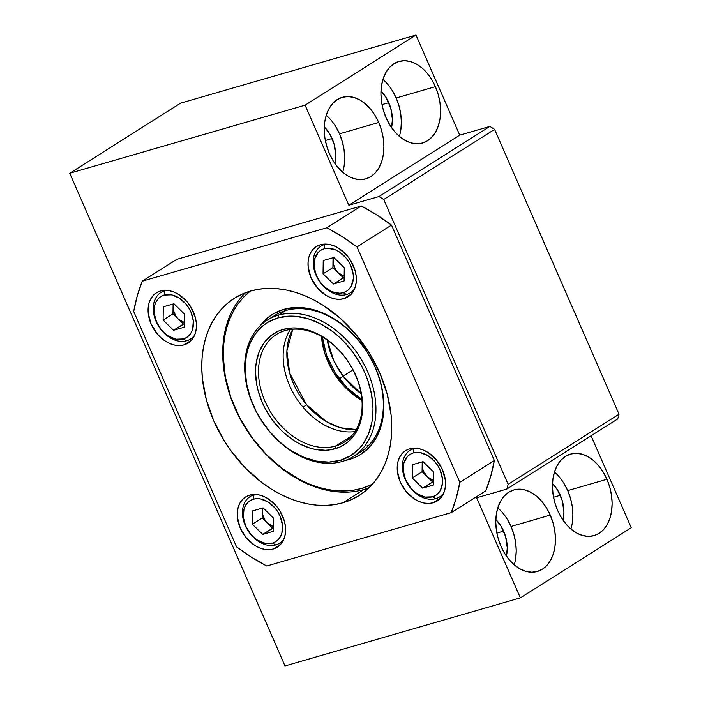 <?xml version="1.0" encoding="UTF-8"?>
<svg xmlns="http://www.w3.org/2000/svg" width="701" height="701" viewBox="0 0 701 701"><rect width="100%" height="100%" fill="white"/><g stroke="black" fill="none" stroke-linecap="round" stroke-linejoin="round"><path stroke-width="1.05" d="M392.42 90.788L396.17 97.991L435.4 86.652A42.437 28.531 -106.1 0 1 422.545 142.995A42.437 28.531 -106.1 0 1 386.111 117.812L383.307 110.004L381.554 101.899L380.923 93.803L381.44 86.03L383.079 78.88L385.787 72.632L389.458 67.515L393.936 63.738L399.071 61.434L404.652 60.707L410.462 61.565L416.289 63.993L421.906 67.892L427.084 73.106L431.65 79.441L435.4 86.652L438.204 94.46L439.956 102.565L440.587 110.662L440.07 118.434L438.432 125.575L435.724 131.832L432.061 136.94L427.575 140.726L422.44 143.022L416.867 143.758L411.049 142.89L405.222 140.463L399.614 136.572L394.426 131.359L389.87 125.023L386.111 117.812A42.437 28.531 -106.1 0 1 398.965 61.469A42.437 28.531 -106.1 0 1 435.4 86.652L396.17 97.991A42.437 28.531 73.9 0 0 382.912 79.432M388.775 102.67L382.019 104.624L388.775 102.67A29.705 19.97 -106.1 0 1 391.544 127.591L392.411 119.477L390.746 108.138L386.155 97.623L380.976 91.034A29.705 19.97 -106.1 0 1 388.775 102.67M335.735 126.618L339.494 133.83L378.724 122.491A42.437 28.531 -106.1 0 1 365.869 178.834A42.437 28.531 -106.1 0 1 329.435 153.65L326.631 145.843L324.878 137.738L324.248 129.641L324.765 121.869L326.403 114.719L329.111 108.471L332.773 103.354L337.26 99.577L342.395 97.273L347.968 96.545L353.786 97.404L359.613 99.831L365.221 103.73L370.408 108.944L374.965 115.279L378.724 122.491L381.528 130.298L383.281 138.404L383.911 146.5L383.394 154.273L381.756 161.414L379.048 167.67L375.377 172.779L370.899 176.564L365.764 178.86L360.183 179.596L354.373 178.729L348.546 176.301L342.929 172.411L337.751 167.197L333.185 160.862L329.435 153.65A42.437 28.531 -106.1 0 1 342.29 97.308A42.437 28.531 -106.1 0 1 378.724 122.491L339.494 133.83A42.437 28.531 73.9 0 0 326.228 115.271M332.099 138.509L325.343 140.463L332.099 138.509A29.705 19.97 -106.1 0 1 334.868 163.429L335.735 155.315L334.062 143.977L329.47 133.462L324.291 126.872A29.705 19.97 -106.1 0 1 332.099 138.509M507.27 519.248L511.029 526.46L550.259 515.112A42.437 28.531 -106.1 0 1 537.404 571.455A42.437 28.531 -106.1 0 1 500.97 546.281L498.166 538.464L496.413 530.359L495.782 522.263L496.299 514.499L497.938 507.349L500.645 501.092L504.308 495.984L508.795 492.198L513.929 489.903L519.502 489.167L525.321 490.034L531.148 492.461L536.756 496.352L541.943 501.565L546.5 507.901L550.259 515.112L553.063 522.92L554.815 531.034L555.446 539.122L554.929 546.894L553.282 554.044L550.583 560.292L546.911 565.409L542.425 569.186L537.299 571.49L531.717 572.218L525.908 571.359L520.081 568.932L514.464 565.032L509.276 559.819L504.72 553.483L500.97 546.281A42.437 28.531 -106.1 0 1 513.824 489.929A42.437 28.531 -106.1 0 1 550.259 515.112L511.029 526.46A42.437 28.531 73.9 0 0 497.763 507.901M503.633 531.13L496.878 533.093L503.633 531.13A29.705 19.97 -106.1 0 1 506.402 556.059L507.27 547.945L505.596 536.598L501.005 526.083L495.826 519.502A29.705 19.97 -106.1 0 1 503.633 531.13M563.955 483.41L567.705 490.621L606.935 479.274A42.437 28.531 -106.1 0 1 594.08 535.617A42.437 28.531 -106.1 0 1 557.645 510.442L554.841 502.626L553.089 494.52L552.458 486.424L552.975 478.66L554.614 471.51L557.321 465.254L560.993 460.145L565.47 456.369L570.605 454.064L576.187 453.328L581.996 454.195L587.824 456.623L593.44 460.513L598.619 465.727L603.184 472.062L606.935 479.274L609.739 487.081L611.491 495.195L612.122 503.283L611.605 511.055L609.966 518.205L607.259 524.453L603.596 529.57L599.11 533.347L593.975 535.652L588.402 536.379L582.584 535.52L576.757 533.093L571.149 529.202L565.961 523.98L561.405 517.653L557.645 510.442A42.437 28.531 -106.1 0 1 570.5 454.09A42.437 28.531 -106.1 0 1 606.935 479.274L567.705 490.621A42.437 28.531 73.9 0 0 554.447 472.062M560.309 495.292L553.553 497.254L560.309 495.292A29.705 19.97 -106.1 0 1 563.078 520.221L563.946 512.107L562.281 500.759L557.689 490.244L552.511 483.664A29.705 19.97 -106.1 0 1 560.309 495.292M379.004 196.525L383.71 199.496L494.599 129.378L489.903 126.408L379.004 196.525L489.903 126.408L459.725 135.135L416 35.05L180.63 103.126L69.741 173.243L180.63 103.126L416 35.05L305.11 105.168L416 35.05L459.725 135.135L348.835 205.253L459.725 135.135L489.903 126.408L494.599 129.378L383.71 199.496L508.155 484.347L619.044 414.23L494.599 129.378L619.044 414.23L508.155 484.347L506.814 489.07L617.712 418.953L619.044 414.23L617.712 418.953L506.814 489.07L476.645 497.798L520.37 597.874L631.259 527.757L591.083 435.785L631.259 527.757L520.37 597.874L285 665.95L69.741 173.243L305.11 105.168L348.835 205.253L379.004 196.525L348.835 205.253L305.11 105.168L69.741 173.243L285 665.95L520.37 597.874L476.645 497.798L506.814 489.07L508.155 484.347L383.71 199.496L379.004 196.525M570.912 529.001A42.437 28.531 73.9 0 0 567.705 490.621L570.518 498.429L572.27 506.534L572.892 514.63L572.384 522.403M514.236 564.84A42.437 28.531 73.9 0 0 511.029 526.46L513.833 534.267L515.585 542.372L516.216 550.469L515.699 558.241M342.701 172.209A42.437 28.531 73.9 0 0 339.494 133.83L342.298 141.646L344.051 149.751L344.682 157.848L344.165 165.611M399.377 136.371A42.437 28.531 73.9 0 0 396.17 97.991L398.983 105.807L400.735 113.912L401.358 122.009L400.849 129.773M343.078 376.104A63.651 46.248 57.7 0 1 327.244 340.081L333.878 360.884L343.078 376.104L339.31 378.838L352.989 369.83L343.078 376.104L361.164 393.725A63.651 46.248 57.7 0 1 343.078 376.104M321.505 336.462L324.931 353.874L333.387 372.222L346.39 388.626L361.97 400.473A63.651 46.248 -122.3 0 1 321.505 336.462M306.512 404.617A63.651 46.248 57.7 0 1 292.781 329.233L286.902 350.903L289.653 373.107L306.512 404.617L303.095 407.299L306.512 404.617A63.651 46.248 57.7 0 0 356.187 429.511L340.335 427.733L326.289 421.599L306.512 404.617M285.088 330.592A63.651 46.248 -122.3 0 0 265.057 401.419A63.651 46.248 -122.3 0 0 335.542 446.073L335.148 448.771A65.771 47.791 57.7 0 1 262.314 402.637A65.771 47.791 57.7 0 1 283.02 329.444L285.088 330.592A63.651 46.248 57.7 0 1 352.726 369.322A63.651 46.248 57.7 0 1 344.331 442.129A63.651 46.248 57.7 0 1 335.542 446.073A63.651 46.248 57.7 0 1 267.913 407.334A63.651 46.248 57.7 0 1 276.299 334.535A63.651 46.248 57.7 0 1 285.088 330.592L283.02 329.444L292.641 327.954L297.715 328.086L308.142 330.11L318.605 334.403L328.708 340.8L333.492 344.717L342.325 353.777L346.276 358.842L353.076 369.795L358.185 381.493L360.042 387.478L362.268 399.447L362.619 405.301L361.777 416.499L358.903 426.646L354.119 435.347L347.608 442.278L339.608 447.159L330.443 449.814L325.527 450.27L315.266 449.411L310.026 448.105L299.564 443.812L294.446 440.868L284.676 433.507L280.12 429.161L271.892 419.373L265.092 408.42L262.314 402.637L258.126 390.737L256.759 384.735L255.55 372.914L255.716 367.21L256.391 361.716L259.265 351.569L264.049 342.868L270.56 335.945L278.56 331.056L283.02 329.444A65.771 47.791 57.7 0 1 355.854 375.578A65.771 47.791 57.7 0 1 335.148 448.771L335.542 446.073L351.665 435.873L335.542 446.073A63.651 46.248 -122.3 0 0 355.582 375.237A63.651 46.248 -122.3 0 0 285.088 330.592M278.367 315.196L277.973 317.895A78.503 57.035 57.7 0 1 364.906 372.967A78.503 57.035 57.7 0 1 340.195 460.32L342.272 461.468A80.624 58.577 -122.3 0 0 367.648 371.749A80.624 58.577 -122.3 0 0 278.367 315.196A80.624 58.577 57.7 0 1 364.029 364.257A80.624 58.577 57.7 0 1 353.409 456.474A80.624 58.577 57.7 0 1 342.272 461.468A80.624 58.577 57.7 0 1 256.601 412.407A80.624 58.577 57.7 0 1 267.23 320.182A80.624 58.577 57.7 0 1 278.367 315.196L285.754 310.517L278.367 315.196A80.624 58.577 -122.3 0 0 252.982 404.915A80.624 58.577 -122.3 0 0 342.272 461.468L340.195 460.32L350.491 455.799L359.192 448.719L362.838 444.303L368.551 433.91L371.977 421.809L372.783 415.246L372.985 408.438L371.539 394.33L367.692 380.021L364.906 372.967L361.593 366.062L353.47 352.989L343.656 341.299L338.215 336.121L332.502 331.45L320.453 323.818L307.967 318.692L295.515 316.274L289.46 316.116L277.973 317.895L267.677 322.416L263.112 325.65L255.33 333.921L249.617 344.305L247.611 350.176L246.191 356.415L245.184 369.777L246.629 383.885L250.476 398.194L256.575 412.162L260.404 418.839L269.412 431.281L279.953 442.094L285.666 446.765L291.607 450.883L303.936 457.289L316.466 461.083L328.708 462.099L340.195 460.32A78.503 57.035 57.7 0 1 253.263 405.257A78.503 57.035 57.7 0 1 277.973 317.895L278.367 315.196M354.925 431.597A63.651 46.248 57.7 0 1 295.875 397.467A63.651 46.248 57.7 0 1 290.354 329.488A63.651 46.248 -122.3 0 0 295.875 397.467A63.651 46.248 -122.3 0 0 354.925 431.597M368.761 445.301A80.624 58.577 57.7 0 1 366.912 445.889A80.624 58.577 -122.3 0 0 368.761 445.301A80.624 58.577 57.7 0 1 366.912 445.889M282.591 312.523A80.624 58.577 57.7 0 1 283.905 311.095A80.624 58.577 57.7 0 0 282.591 312.523M260.202 325.737A82.744 60.12 57.7 0 1 283.686 309.378L285.754 310.517A80.624 58.577 -122.3 0 0 271.042 318.035M349.273 459.497A82.744 60.12 57.7 0 1 345.374 460.443L349.273 459.497L349.387 458.726L349.273 459.497L354.881 457.464L360.121 454.73L369.296 447.273L376.437 437.389L381.274 425.481L383.622 411.986L383.394 397.441L380.59 382.387L375.324 367.42L367.788 353.102L358.29 339.985L347.188 328.585L334.894 319.323L321.899 312.567L308.703 308.571L295.796 307.494L283.686 309.378A82.744 60.12 57.7 0 1 375.324 367.42A82.744 60.12 57.7 0 1 349.273 459.497M363.959 489.508A116.69 84.786 -122.3 0 0 368.936 487.852A116.69 84.786 57.7 0 1 363.959 489.508A116.69 84.786 57.7 0 1 244.176 425.936A116.69 84.786 57.7 0 1 245.543 292.703A116.69 84.786 -122.3 0 0 244.176 425.936A116.69 84.786 -122.3 0 0 363.959 489.508L361.882 488.369L363.959 489.508L343.008 502.757A116.69 84.786 57.7 0 1 219.019 431.746A116.69 84.786 57.7 0 1 234.397 298.267A116.69 84.786 57.7 0 1 250.52 291.046L258.871 289.206L267.598 288.4L276.597 288.637L285.789 289.916L295.095 292.229L304.409 295.55L313.654 299.844L322.74 305.075L340.064 318.131L355.731 334.219L369.129 352.708L379.749 372.897L387.171 394.015L391.132 415.237L391.745 425.63L391.456 435.759L390.247 445.503L388.144 454.783L385.156 463.501L381.318 471.58L376.665 478.941L371.25 485.513L365.107 491.235L358.307 496.036L350.921 499.892L343.008 502.757L334.657 504.597L325.93 505.403L316.931 505.167L307.73 503.879L298.433 501.574L289.11 498.253L279.865 493.951L270.788 488.72L261.955 482.603L245.376 467.97L230.778 450.594L224.399 441.095L213.779 420.898L206.357 399.789L202.396 378.566L201.783 368.165L202.072 358.045L203.281 348.301L205.384 339.021L208.372 330.302L212.21 322.223L216.863 314.854L222.278 308.291L228.421 302.569L235.212 297.759L242.607 293.912L250.52 291.046A116.69 84.786 57.7 0 1 374.509 362.058A116.69 84.786 57.7 0 1 359.131 495.528A116.69 84.786 57.7 0 1 343.008 502.757L363.959 489.508M372.38 484.277A114.57 83.244 57.7 0 1 361.882 488.369L372.38 484.277M267.23 320.182L274.626 315.511A80.624 58.577 57.7 0 1 285.754 310.517A80.624 58.577 57.7 0 1 371.425 359.578A80.624 58.577 57.7 0 1 360.796 451.803L353.409 456.474M250.248 291.125L243.352 297.434L238.025 303.884L233.459 311.113L229.691 319.043L226.756 327.604L224.697 336.717L223.505 346.285L223.216 356.222L225.328 376.814L230.944 397.695L239.847 418.076L251.694 437.152L266.029 454.213L282.301 468.583L299.888 479.721L308.966 483.944L318.114 487.204L327.253 489.473L336.278 490.735L345.12 490.963L353.681 490.174L361.882 488.369A114.57 83.244 57.7 0 1 242.169 422.326A114.57 83.244 57.7 0 1 250.248 291.125M259.817 326.263L268.019 317.544L272.838 314.136L283.686 309.378L285.754 310.517A80.624 58.577 -122.3 0 1 372.792 362.251A80.624 58.577 -122.3 0 1 356.984 453.95M343.954 298.635A29.705 21.582 57.7 0 1 312.401 280.558A29.705 21.582 57.7 0 1 316.309 246.586A29.705 21.582 57.7 0 1 320.41 244.745L324.765 244.071L329.391 244.456L334.132 245.893L338.793 248.312L347.197 255.734L350.605 260.439L355.197 270.954L356.204 276.36L356.292 281.583L355.442 286.42L353.707 290.696L351.148 294.245L347.854 296.926L343.954 298.635L339.608 299.309L334.982 298.924L330.241 297.487L325.571 295.06L317.176 287.647L311.06 277.798L308.168 267.02L308.081 261.797L308.922 256.952L310.666 252.675L313.224 249.135L316.519 246.454L320.41 244.745A29.705 21.582 57.7 0 1 351.972 262.822A29.705 21.582 57.7 0 1 348.064 296.795A29.705 21.582 57.7 0 1 343.954 298.635L351.481 293.877L343.954 298.635M433.148 502.775A29.705 21.582 57.7 0 1 401.585 484.698A29.705 21.582 57.7 0 1 405.493 450.725A29.705 21.582 57.7 0 1 409.603 448.885L413.949 448.211L418.576 448.596L423.316 450.033L427.987 452.452L436.381 459.874L442.497 469.723L445.389 480.492L445.477 485.714L444.636 490.56L442.892 494.836L440.333 498.385L437.038 501.066L433.148 502.775L428.793 503.449L424.166 503.064L419.426 501.627L414.755 499.2L406.361 491.787L400.245 481.938L397.353 471.16L397.265 465.937L398.115 461.092L399.85 456.815L402.409 453.275L405.704 450.594L409.603 448.885A29.705 21.582 57.7 0 1 441.157 466.962A29.705 21.582 57.7 0 1 437.249 500.935A29.705 21.582 57.7 0 1 433.148 502.775L440.666 498.017L433.148 502.775M273.206 549.032A29.705 21.582 57.7 0 1 241.652 530.955A29.705 21.582 57.7 0 1 245.56 496.983A29.705 21.582 57.7 0 1 249.661 495.143L254.016 494.468L258.643 494.853L263.383 496.29L268.045 498.709L276.448 506.131L279.857 510.836L284.448 521.351L285.456 526.749L285.544 531.971L284.694 536.817L282.959 541.093L280.4 544.642L277.105 547.323L273.206 549.032L268.86 549.707L264.233 549.312L259.493 547.884L254.822 545.457L246.428 538.044L240.312 528.195L237.42 517.417L237.332 512.194L238.174 507.349L239.917 503.073L242.476 499.533L245.771 496.851L249.661 495.143A29.705 21.582 57.7 0 1 281.224 513.211A29.705 21.582 57.7 0 1 277.316 547.192A29.705 21.582 57.7 0 1 273.206 549.032L280.733 544.274L273.206 549.032M184.021 344.892A29.705 21.582 57.7 0 1 152.459 326.815A29.705 21.582 57.7 0 1 156.376 292.843A29.705 21.582 57.7 0 1 160.476 291.003L164.823 290.328L169.458 290.713L174.198 292.151L178.86 294.569L187.263 301.991L190.672 306.696L195.264 317.211L196.271 322.609L196.35 327.84L195.509 332.677L193.774 336.953L191.207 340.502L187.921 343.183L184.021 344.892L179.675 345.567L175.04 345.181L170.299 343.744L165.638 341.317L161.23 337.996L157.243 333.904L151.127 324.055L148.226 313.277L148.148 308.054L148.989 303.209L150.724 298.933L153.291 295.393L156.586 292.711L160.476 291.003A29.705 21.582 57.7 0 1 192.039 309.08A29.705 21.582 57.7 0 1 188.122 343.052A29.705 21.582 57.7 0 1 184.021 344.892L191.548 340.134L184.021 344.892M361.313 205.98L176.775 259.352L142.268 281.162L176.775 259.352L361.313 205.98L326.806 227.79A203.684 147.99 57.7 0 1 356.993 246.91L391.491 225.091L376.603 214.813L361.313 205.98A203.684 147.99 -122.3 0 1 391.491 225.091L356.993 246.91L459.838 482.314L494.336 460.496L391.491 225.091L494.336 460.496L459.838 482.314A203.684 147.99 57.7 0 1 451.26 512.641L485.758 490.823L490.761 476.11L494.336 460.496A203.684 147.99 -122.3 0 1 485.758 490.823L451.26 512.641L266.713 566.014A203.684 147.99 57.7 0 1 236.535 546.894L133.689 311.489A203.684 147.99 57.7 0 1 142.268 281.162L326.806 227.79L361.313 205.98M356.993 246.91L342.106 236.631L326.806 227.79L142.268 281.162L137.265 295.875L133.689 311.489L236.535 546.894L251.422 557.172L266.713 566.014L451.26 512.641L456.263 497.929L459.838 482.314L356.993 246.91M332.993 260.956L333.562 257.574L332.993 260.956L333.036 257.723L333.308 264.058L335.963 270.13L338.119 272.689C334.771 269.254 333.063 265.346 332.993 260.956L332.905 267.589L323.047 273.828L323.231 260.562L333.851 257.486L344.279 267.686L344.095 280.952L333.483 284.019L323.047 273.828L333.483 284.019L344.147 277.552L343.341 277.789L332.905 267.589L332.993 260.956M344.165 276.247L338.119 272.689L332.905 267.589L323.047 273.828L323.231 260.562L333.851 257.486L344.279 267.686L344.095 280.952L333.483 284.019L343.341 277.789L338.119 272.689L340.642 274.696L344.165 276.247M324.703 244.491L324.081 248.811A24.184 17.578 57.7 0 1 350.868 265.775A24.184 17.578 57.7 0 1 343.253 292.694L346.566 294.525A27.584 20.04 -122.3 0 0 354.662 288.707A27.584 20.04 57.7 0 1 350.377 292.816A27.584 20.04 57.7 0 1 346.566 294.525A27.584 20.04 57.7 0 1 317.264 277.745A27.584 20.04 57.7 0 1 320.892 246.191A27.584 20.04 57.7 0 1 324.703 244.491A27.584 20.04 57.7 0 1 326.447 244.088A27.584 20.04 -122.3 0 0 324.703 244.491L325.378 244.062L324.703 244.491A27.584 20.04 -122.3 0 0 316.02 275.178A27.584 20.04 -122.3 0 0 346.566 294.525L343.253 292.694L346.425 291.301L349.098 289.119L351.192 286.236L353.295 278.805L353.225 274.555L350.868 265.775L348.66 261.596L345.882 257.758L339.047 251.72L335.253 249.749L327.621 248.268L324.081 248.811L320.909 250.204L318.228 252.386L314.723 258.757L314.109 266.95L316.466 275.73L321.444 283.747L324.686 287.077L332.081 291.765L339.713 293.246L343.253 292.694A24.184 17.578 57.7 0 1 316.466 275.73A24.184 17.578 57.7 0 1 324.081 248.811L324.703 244.491M422.177 465.096L422.747 461.705L422.177 465.096L422.23 461.863L422.501 468.189L423.509 471.317L427.303 476.829C423.956 473.394 422.256 469.486 422.177 465.096L422.09 471.729L412.232 477.968L412.416 464.702L423.036 461.626L433.472 471.826L433.288 485.092L422.668 488.159L412.232 477.968L422.668 488.159L433.332 481.692L432.526 481.929L422.09 471.729L422.177 465.096M433.349 480.387L427.303 476.829L422.09 471.729L412.232 477.968L412.416 464.702L423.036 461.626L433.472 471.826L433.288 485.092L422.668 488.159L432.526 481.929L427.303 476.829L429.827 478.836L433.349 480.387M413.888 448.622L413.266 452.951A24.184 17.578 57.7 0 1 440.053 469.915A24.184 17.578 57.7 0 1 432.438 496.834L435.75 498.665A27.584 20.04 -122.3 0 0 443.847 492.847A27.584 20.04 57.7 0 1 439.562 496.956A27.584 20.04 57.7 0 1 435.75 498.665A27.584 20.04 57.7 0 1 406.449 481.885A27.584 20.04 57.7 0 1 410.085 450.331A27.584 20.04 57.7 0 1 413.888 448.622A27.584 20.04 57.7 0 1 415.632 448.228A27.584 20.04 -122.3 0 0 413.888 448.622L414.563 448.202L413.888 448.622A27.584 20.04 -122.3 0 0 405.204 479.318A27.584 20.04 -122.3 0 0 435.75 498.665L432.438 496.834L435.61 495.441L438.291 493.259L440.377 490.376L442.48 482.945L442.41 478.695L440.053 469.915L437.853 465.736L435.076 461.898L428.232 455.86L420.574 452.715L416.806 452.399L413.266 452.951L410.094 454.344L407.412 456.526L403.907 462.897L403.294 471.09L405.651 479.87L410.628 487.887L413.87 491.217L417.463 493.925L425.121 497.07L432.438 496.834A24.184 17.578 57.7 0 1 405.651 479.87A24.184 17.578 57.7 0 1 413.266 452.951L413.888 448.622M173.059 307.213L173.629 303.831L173.059 307.213L173.103 303.98L173.375 310.315L176.03 316.388L178.185 318.946C174.838 315.511 173.129 311.603 173.059 307.213L172.972 313.846L163.114 320.085L163.298 306.819L173.909 303.743L184.345 313.943L184.161 327.209L173.541 330.276L163.114 320.085L173.541 330.276L184.214 323.809L183.399 324.046L172.972 313.846L173.059 307.213M184.232 322.504L178.185 318.946L172.972 313.846L163.114 320.085L163.298 306.819L173.909 303.743L184.345 313.943L184.161 327.209L173.541 330.276L183.399 324.046L178.185 318.946L180.709 320.953L184.232 322.504M164.77 290.74L164.139 295.068A24.184 17.578 57.7 0 1 190.926 312.033A24.184 17.578 57.7 0 1 183.311 338.951L186.632 340.782A27.584 20.04 -122.3 0 0 194.72 334.964A27.584 20.04 57.7 0 1 190.444 339.074A27.584 20.04 57.7 0 1 186.632 340.782A27.584 20.04 57.7 0 1 157.322 324.002A27.584 20.04 57.7 0 1 160.958 292.448A27.584 20.04 57.7 0 1 164.77 290.74A27.584 20.04 57.7 0 1 166.514 290.345A27.584 20.04 -122.3 0 0 164.77 290.74L165.445 290.319L164.77 290.74A27.584 20.04 -122.3 0 0 156.086 321.435A27.584 20.04 -122.3 0 0 186.632 340.782L183.311 338.951L186.484 337.558L189.165 335.376L191.259 332.493L192.67 329.006L193.292 320.813L190.926 312.033L188.727 307.853L185.949 304.015L179.114 297.978L171.456 294.841L164.139 295.068L160.976 296.462L158.295 298.644L156.2 301.535L154.79 305.014L154.167 313.207L156.533 321.987L161.51 330.005L164.753 333.334L168.345 336.042L176.004 339.188L183.311 338.951A24.184 17.578 57.7 0 1 156.533 321.987A24.184 17.578 57.7 0 1 164.139 295.068L164.77 290.74M262.244 511.353L262.814 507.962L262.244 511.353L262.288 508.12L262.56 514.446L265.215 520.519L267.37 523.086C264.023 519.651 262.314 515.734 262.244 511.353L262.156 517.986L252.299 524.217L252.483 510.959L263.103 507.883L273.53 518.083L273.346 531.34L262.735 534.416L252.299 524.217L262.735 534.416L273.399 527.949L272.593 528.186L262.156 517.986L262.244 511.353M273.416 526.644L267.37 523.086L262.156 517.986L252.299 524.217L252.483 510.959L263.103 507.883L273.53 518.083L273.346 531.34L262.735 534.416L272.593 528.186L267.37 523.086L269.894 525.093L273.416 526.644M253.955 494.88L253.333 499.208A24.184 17.578 57.7 0 1 280.12 516.173A24.184 17.578 57.7 0 1 272.505 543.091L275.817 544.922A27.584 20.04 -122.3 0 0 283.914 539.104A27.584 20.04 57.7 0 1 279.629 543.214A27.584 20.04 57.7 0 1 275.817 544.922A27.584 20.04 57.7 0 1 246.515 528.142A27.584 20.04 57.7 0 1 250.143 496.588A27.584 20.04 57.7 0 1 253.955 494.88A27.584 20.04 57.7 0 1 255.699 494.485A27.584 20.04 -122.3 0 0 253.955 494.88L254.629 494.459L253.955 494.88A27.584 20.04 -122.3 0 0 245.271 525.575A27.584 20.04 -122.3 0 0 275.817 544.922L272.505 543.091L275.668 541.698L278.35 539.516L280.444 536.633L281.855 533.146L282.477 524.953L280.12 516.173L277.911 511.993L275.134 508.155L268.299 502.118L260.641 498.972L256.873 498.656L253.333 499.208L250.161 500.602L247.479 502.783L245.385 505.666L243.974 509.154L243.352 517.347L245.718 526.127L250.695 534.144L253.937 537.474L257.53 540.182L265.188 543.328L272.505 543.091A24.184 17.578 57.7 0 1 245.718 526.127A24.184 17.578 57.7 0 1 253.333 499.208L253.955 494.88M322.425 336.988L326.508 355.144L335.052 372.695L347.24 387.933L361.891 399.404M350.377 292.816L353.698 290.722M320.892 246.191L324.212 244.097M439.562 496.956L442.883 494.862M410.085 450.331L413.397 448.237M190.444 339.074L193.765 336.979M160.958 292.448L164.279 290.354M279.629 543.214L282.95 541.119M250.143 496.588L253.464 494.494"/></g></svg>
